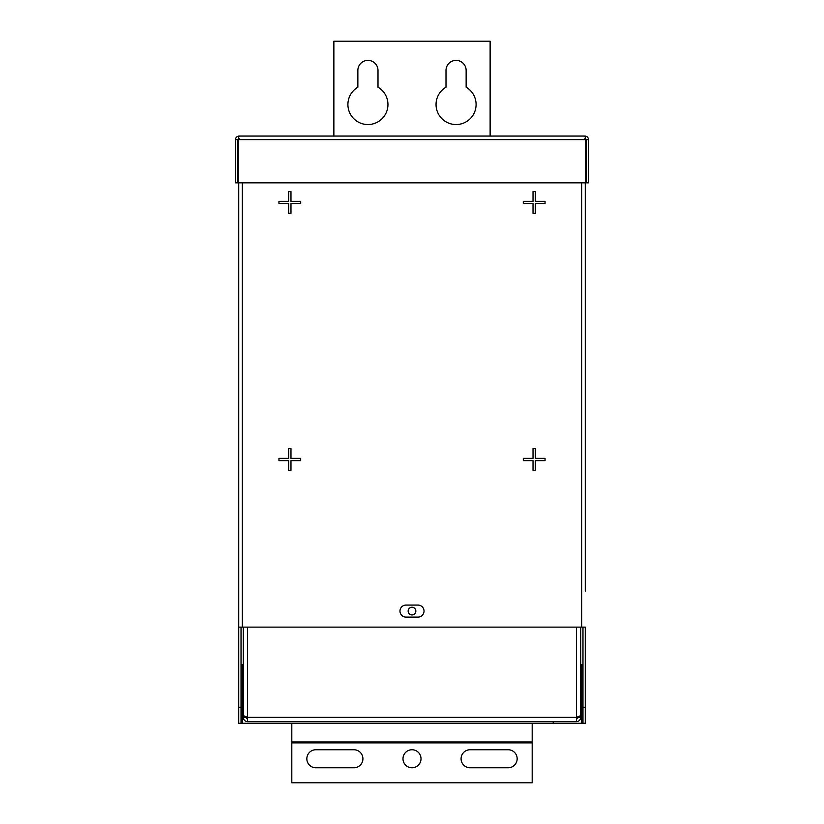 <?xml version="1.0" encoding="UTF-8"?>
<svg xmlns="http://www.w3.org/2000/svg" width="824" height="824" viewBox="0 0 824 824"><rect width="100%" height="100%" fill="white"/><g stroke="black" fill="none" stroke-linecap="round" stroke-linejoin="round"><path stroke-width="1.24" d="M238.733 707.239L241.03 707.239L241.03 723.266L238.733 723.266L238.733 182.846L238.733 627.115L585.267 627.115L585.267 723.266L582.97 723.266L582.97 627.115M585.267 591.066L585.267 182.846L585.267 591.066M533.025 458.35L533.025 448.627L535.322 448.627L535.322 458.35L545.045 458.35L545.045 460.647L535.322 460.647L535.322 470.37L533.025 470.37L533.025 460.647L523.302 460.647L523.302 458.35L533.025 458.35M288.678 448.627L290.975 448.627L290.975 458.35L300.698 458.35L300.698 460.647L290.975 460.647L290.975 470.37L288.678 470.37L288.678 460.647L278.955 460.647L278.955 458.35L288.678 458.35L288.678 448.627M533.025 201.303L533.025 191.59L535.322 191.59L535.322 201.303L545.045 201.303L545.045 203.61L535.322 203.61L535.322 213.323L533.025 213.323L533.025 203.61L523.302 203.61L523.302 201.303L533.025 201.303M288.678 191.59L290.975 191.59L290.975 201.303L300.698 201.303L300.698 203.61L290.975 203.61L290.975 213.323L288.678 213.323L288.678 203.61L278.955 203.61L278.955 201.303L288.678 201.303L288.678 191.59M424.02 611.089A6.005 6.005 0 0 1 418.005 617.104L405.995 617.104A6.005 6.005 0 0 1 399.98 611.089A6.005 6.005 0 0 1 405.995 605.084L418.005 605.084A6.005 6.005 0 0 1 424.02 611.089M241.03 707.239L241.03 627.115M241.03 723.266L582.97 723.266M553.223 721.669L553.223 723.266M586.225 139.637L586.225 182.846L588.521 182.846L588.521 139.637L586.225 139.637L584.937 138.36M588.521 139.637C588.315 137.464 587.121 136.269 584.937 136.053L585.771 139.637L585.771 182.846L238.229 182.846L238.229 139.637L239.063 136.053L584.937 136.053M237.775 182.846L235.479 182.846L235.479 139.637L237.775 139.637L237.775 182.846M239.063 138.36L237.775 139.637M239.063 136.053C236.879 136.269 235.685 137.464 235.479 139.637M580.714 713.46A4.285 4.285 0 0 0 581.662 710.762L581.662 682.416L580.714 682.416M243.286 682.416L242.338 682.416L242.338 710.762A4.285 4.285 0 0 0 243.286 713.46M412 607.247A3.842 3.842 0 0 1 415.842 611.089A3.842 3.842 0 0 1 412 614.941A3.842 3.842 0 0 1 408.158 611.089A3.842 3.842 0 0 1 412 607.247M247.581 627.115L247.581 717.374L243.286 715.592L243.286 627.115M245.593 716.829L247.581 719.362M243.286 689.616L243.286 717.374L245.593 717.374M243.286 717.374C243.543 719.98 244.975 721.412 247.581 721.669L247.581 717.374L576.419 717.374L576.419 627.115M580.714 627.115L580.714 715.592L576.419 717.374L576.419 721.669C579.025 721.412 580.457 719.98 580.714 717.374L578.407 717.374L578.407 716.829M580.714 717.374L580.714 689.616M576.419 719.362L578.407 717.374M576.419 721.669L247.581 721.669M532.191 723.266L532.191 782.8L291.809 782.8L291.809 723.266M412 749.747A9.013 9.013 0 0 1 421.012 758.76A9.013 9.013 0 0 1 412 767.772A9.013 9.013 0 0 1 402.988 758.76A9.013 9.013 0 0 1 412 749.747M353.908 767.772L315.849 767.772A9.013 9.013 0 0 1 306.837 758.76A9.013 9.013 0 0 1 315.849 749.747L353.908 749.747A9.013 9.013 0 0 1 362.921 758.76A9.013 9.013 0 0 1 353.908 767.772M470.092 749.747L508.151 749.747A9.013 9.013 0 0 1 517.163 758.76A9.013 9.013 0 0 1 508.151 767.772L470.092 767.772A9.013 9.013 0 0 1 461.079 758.76A9.013 9.013 0 0 1 470.092 749.747M357.863 87.2L357.863 70.442A10.063 10.063 0 0 1 367.937 60.379A10.063 10.063 0 0 1 378 70.442L378 87.2A20.034 20.034 0 0 1 367.937 124.548A20.034 20.034 0 0 1 357.863 87.2M466.137 70.442L466.137 87.2A20.034 20.034 0 0 1 456.063 124.548A20.034 20.034 0 0 1 446 87.2L446 70.442A10.063 10.063 0 0 1 456.063 60.379A10.063 10.063 0 0 1 466.137 70.442M333.875 136.053L333.875 41.2L490.126 41.2L490.126 136.053M582.97 707.239L585.267 707.239M242.318 723.266L242.318 664.711M581.682 664.711L581.682 723.266M242.318 182.846L242.318 627.115M581.682 627.115L581.682 182.846M238.229 139.637L585.771 139.637M532.191 742.867L291.809 742.867M532.191 741.961L291.809 741.961M243.286 664.711L241.03 664.711M580.714 664.711L582.97 664.711"/></g></svg>
